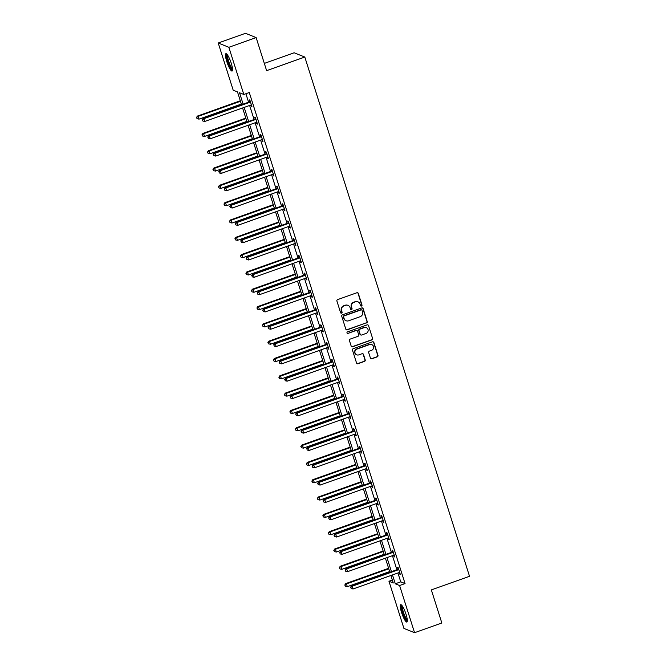 <?xml version="1.0" encoding="UTF-8"?>
<svg xmlns="http://www.w3.org/2000/svg" width="666" height="666" viewBox="0 0 666 666"><rect width="100%" height="100%" fill="white"/><g stroke="black" fill="none" stroke-linecap="round" stroke-linejoin="round"><path stroke-width="1" d="M361.488 306.052A0.816 0.783 111.9 0 0 361.996 305.028L358.325 293.448A1.157 1.116 111.9 0 0 356.909 292.74L337.637 299.608A1.157 1.116 111.9 0 0 336.913 301.082L340.584 312.654A0.816 0.783 111.9 0 0 341.575 313.153A0.816 0.783 111.9 0 0 342.083 312.121L341.608 310.622A3.713 3.58 111.9 0 1 343.922 305.919L345.529 305.344A3.713 3.58 111.9 0 1 350.066 307.609L350.541 309.107A0.816 0.783 111.9 0 0 351.531 309.607A0.816 0.783 111.9 0 0 352.039 308.574L351.565 307.076A3.713 3.58 111.9 0 1 353.879 302.364L355.486 301.798A3.713 3.58 111.9 0 1 360.023 304.062L360.497 305.561A0.816 0.783 111.9 0 0 361.488 306.052M360.805 305.969A0.816 0.783 111.9 0 0 361.705 304.911L358.033 293.331A1.157 1.116 111.9 0 0 357.534 292.707M340.892 313.07A0.816 0.783 111.9 0 0 341.791 312.004L341.608 310.622M350.849 309.524A0.816 0.783 111.9 0 0 351.748 308.458L351.565 307.076M401.548 612.454A9.216 1.84 70.4 0 1 400.691 604.678A9.216 1.84 70.4 0 1 406.027 614.26A9.216 1.84 70.4 0 1 406.884 622.044A9.216 1.84 70.4 0 1 401.548 612.454M226.756 61.463A9.216 1.84 70.4 0 1 225.907 53.68A9.216 1.84 70.4 0 1 231.244 63.262A9.216 1.84 70.4 0 1 232.093 71.046A9.216 1.84 70.4 0 1 226.756 61.463M370.421 358.075A1.157 1.116 111.9 0 0 371.836 358.783L377.247 356.859A1.157 1.116 111.9 0 0 377.972 355.386L373.892 342.532A1.157 1.116 111.9 0 0 372.477 341.825L353.205 348.693A1.157 1.116 111.9 0 0 352.481 350.166L356.56 363.02A1.157 1.116 111.9 0 0 357.975 363.728L364.502 361.397A1.157 1.116 111.9 0 0 365.226 359.931L363.486 354.429A1.157 1.116 111.9 0 0 362.071 353.721L358.832 354.87A3.105 2.997 111.9 0 1 354.895 351.906A3.105 2.997 111.9 0 1 356.984 349.042L369.672 344.522A3.105 2.997 111.9 0 1 373.601 347.486A3.105 2.997 111.9 0 1 371.52 350.349L369.405 351.107A1.157 1.116 111.9 0 0 368.681 352.58L370.421 358.075M241.55 104.704L237.504 91.925L233.192 90.193L218.223 43.015L245.496 33.3L256.135 37.579L266.625 70.654L304.803 57.043L469.522 576.298L431.343 589.901L441.833 622.985L414.56 632.7L403.929 628.421L388.961 581.252L393.273 582.983L390.9 575.491M256.135 37.579L228.863 47.294L243.823 94.472L239.51 92.732L243.132 104.137M397.927 572.985L400.741 581.851L405.053 583.582L249.284 92.524L243.823 94.472M405.053 583.582L399.6 585.522L414.56 632.7M366.5 322.977A1.157 1.116 111.9 0 0 367.224 321.503L363.145 308.649A1.157 1.116 111.9 0 0 361.73 307.942L342.457 314.81A1.157 1.116 111.9 0 0 341.733 316.275L345.812 329.137A1.157 1.116 111.9 0 0 347.227 329.845L366.208 322.86A1.157 1.116 111.9 0 0 366.933 321.387L362.853 308.533A1.157 1.116 111.9 0 0 362.362 307.908M368.523 325.591L372.594 338.445A1.157 1.116 111.9 0 1 371.869 339.918L352.597 346.786A1.157 1.116 111.9 0 1 351.182 346.079L349.434 340.576A1.157 1.116 111.9 0 1 350.166 339.102L357.975 336.322A1.157 1.116 111.9 0 0 358.708 334.848L357.542 331.202A1.157 1.116 111.9 0 0 356.127 330.494L347.993 333.391A0.816 0.783 111.9 0 1 346.961 332.617A0.816 0.783 111.9 0 1 347.51 331.868L367.099 324.883A1.157 1.116 111.9 0 1 368.523 325.591L372.594 338.445M304.803 57.043L294.164 52.772L264.327 63.403M245.896 93.731L248.585 102.198M249.625 105.461L254.079 119.514M255.111 122.777L259.574 136.83M260.606 140.093L265.068 154.146M266.1 157.409L270.554 171.462M271.595 174.725L276.049 188.778M277.089 192.041L281.543 206.094M282.575 209.357L287.038 223.41M288.07 226.673L292.532 240.726M293.564 243.989L298.018 258.042M299.059 261.305L303.513 275.358M304.553 278.621L309.007 292.674M310.04 295.937L314.502 309.99M315.534 313.253L319.996 327.306M321.029 330.569L325.483 344.622M326.523 347.885L330.977 361.938M332.018 365.201L336.472 379.254M337.504 382.517L341.966 396.57M342.998 399.833L347.461 413.886M348.493 417.149L352.947 431.193M353.987 434.465L358.441 448.509M359.482 451.781L363.936 465.825M364.968 469.097L369.43 483.141M370.463 486.413L374.925 500.457M375.957 503.729L380.411 517.773M381.452 521.045L385.905 535.089M386.946 538.353L391.4 552.405M392.432 555.669L396.894 569.721M251.415 104.987L251.232 104.978A1.182 1.141 111.9 0 0 250.799 105.045L251.265 106.493L251.981 106.785L249.875 100.125L249.151 99.833L249.725 101.632M256.293 122.353L256.76 123.809L257.476 124.101L255.361 117.441L254.645 117.149L255.22 118.948M261.788 139.669L262.254 141.125L262.97 141.417L260.856 134.757L260.14 134.465L260.706 136.264M267.282 156.985L267.74 158.441L268.465 158.733L266.35 152.073L265.634 151.781L266.2 153.58M272.777 174.301L273.235 175.757L273.959 176.049L271.845 169.389L271.12 169.097L271.695 170.896M278.271 191.617L278.729 193.073L279.445 193.365L277.339 186.705L276.615 186.413L277.189 188.212M283.758 208.933L284.224 210.389L284.94 210.681L282.825 204.021L282.109 203.729L282.684 205.528M289.868 226.199L289.685 226.19A1.182 1.141 111.9 0 0 289.252 226.249L289.718 227.705L290.434 227.997L288.32 221.337L287.604 221.045L288.17 222.844M295.354 243.515L295.18 243.506A1.182 1.141 111.9 0 0 294.747 243.565L295.205 245.021L295.929 245.313L293.814 238.653L293.098 238.361L293.664 240.16M300.849 260.831L300.666 260.822A1.182 1.141 111.9 0 0 300.233 260.881L300.699 262.337L301.423 262.62L299.309 255.96L298.584 255.677L299.159 257.476M306.343 278.147L306.16 278.138A1.182 1.141 111.9 0 0 305.727 278.197L306.194 279.653L306.909 279.936L304.803 273.276L304.079 272.993L304.653 274.792M311.838 295.463L311.655 295.454A1.182 1.141 111.9 0 0 311.222 295.513L311.688 296.969L312.404 297.252L310.289 290.592L309.573 290.309L310.148 292.108M317.332 312.779L317.149 312.77A1.182 1.141 111.9 0 0 316.716 312.829L317.183 314.285L317.898 314.568L315.784 307.908L315.068 307.625L315.634 309.424M322.819 330.095L322.644 330.086A1.182 1.141 111.9 0 0 322.211 330.145L322.669 331.601L323.393 331.884L321.278 325.224L320.562 324.941L321.129 326.74M328.313 347.411L328.13 347.402A1.182 1.141 111.9 0 0 327.697 347.461L328.163 348.917L328.887 349.2L326.773 342.54L326.057 342.257L326.623 344.047M333.808 364.718L333.624 364.71A1.182 1.141 111.9 0 0 333.191 364.777L333.658 366.233L334.374 366.516L332.267 359.856L331.543 359.573L332.118 361.363M339.302 382.034L339.119 382.026A1.182 1.141 111.9 0 0 338.686 382.093L339.152 383.549L339.868 383.832L337.754 377.172L337.038 376.889L337.612 378.679M344.797 399.35L344.613 399.342A1.182 1.141 111.9 0 0 344.18 399.409L344.647 400.865L345.363 401.148L343.248 394.488L342.532 394.205L343.098 395.995M350.283 416.666L350.108 416.658A1.182 1.141 111.9 0 0 349.675 416.725L350.141 418.181L350.857 418.464L348.743 411.804L348.027 411.521L348.593 413.311M355.777 433.982L355.594 433.974A1.182 1.141 111.9 0 0 355.169 434.041L355.627 435.497L356.352 435.78L354.237 429.12L353.521 428.837L354.087 430.627M360.664 451.357L361.122 452.805L361.838 453.096L359.732 446.436L359.007 446.145L359.582 447.943M366.158 468.673L366.616 470.121L367.332 470.412L365.226 463.752L364.502 463.461L365.076 465.259M372.261 485.93L372.078 485.922A1.182 1.141 111.9 0 0 371.645 485.989L372.111 487.437L372.827 487.728L370.712 481.068L369.996 480.777L370.562 482.575M377.747 503.246L377.572 503.238A1.182 1.141 111.9 0 0 377.139 503.305L377.605 504.753L378.321 505.044L376.207 498.384L375.491 498.093L376.057 499.891M383.241 520.562L383.067 520.554A1.182 1.141 111.9 0 0 382.634 520.621L383.092 522.069L383.816 522.36L381.701 515.7L380.985 515.409L381.551 517.207M388.736 537.878L388.553 537.87A1.182 1.141 111.9 0 0 388.12 537.937L388.586 539.385L389.31 539.676L387.196 533.016L386.471 532.725L387.046 534.523M394.23 555.194L394.047 555.186A1.182 1.141 111.9 0 0 393.614 555.253L394.081 556.701L394.796 556.992L392.69 550.332L391.966 550.041L392.54 551.839M399.725 572.51L399.542 572.502A1.182 1.141 111.9 0 0 399.109 572.569L399.575 574.017L400.291 574.308L398.176 567.648L397.46 567.357L398.027 569.155M218.223 43.015L228.863 47.294M392.341 580.044L388.961 581.252M389.86 572.227L385.406 558.175M384.365 554.911L379.911 540.859M378.879 537.595L374.417 523.551M373.385 520.279L368.922 506.235M367.89 502.963L363.436 488.919M362.396 485.647L357.942 471.603M356.901 468.331L352.447 454.287M351.415 451.015L346.953 436.971M345.92 433.708L341.458 419.655M340.426 416.392L335.972 402.339M334.931 399.076L330.478 385.023M329.437 381.76L324.983 367.707M323.951 364.444L319.489 350.391M318.456 347.128L313.994 333.075M312.962 329.812L308.508 315.759M307.467 312.496L303.013 298.443M301.973 295.18L297.519 281.127M296.487 277.864L292.024 263.811M290.992 260.548L286.53 246.495M285.498 243.232L281.044 229.179M280.003 225.916L275.549 211.863M274.509 208.6L270.055 194.547M269.022 191.284L264.56 177.231M263.528 173.968L259.066 159.915M258.033 156.652L253.58 142.599M252.539 139.336L248.085 125.283M247.044 122.02L242.59 107.967M392.474 574.933L395.288 583.791L399.6 585.522M244.164 107.409L248.626 121.453M249.658 124.725L254.121 138.769M255.153 142.041L259.607 156.085M260.647 159.357L265.101 173.401M266.142 176.673L270.596 190.717M271.628 193.989L276.09 208.033M277.123 211.297L281.585 225.349M282.617 228.613L287.071 242.665M288.112 245.929L292.565 259.981M293.606 263.245L298.06 277.297M299.092 280.561L303.554 294.613M304.587 297.877L309.049 311.929M310.081 315.193L314.535 329.245M315.576 332.509L320.03 346.561M321.07 349.825L325.524 363.877M326.556 367.141L331.019 381.193M332.051 384.457L336.513 398.509M337.545 401.773L341.999 415.825M343.04 419.089L347.494 433.141M348.534 436.405L352.988 450.457M354.029 453.721L358.483 467.773M359.515 471.037L363.977 485.089M365.01 488.353L369.472 502.405M370.504 505.669L374.958 519.721M375.999 522.985L380.452 537.037M381.493 540.301L385.947 554.353M386.979 557.617L391.442 571.669M400.741 581.851L395.288 583.791M251.265 106.493L251.831 106.294M256.76 123.809L257.317 123.61M262.254 141.125L262.812 140.926M267.74 158.441L268.306 158.242M273.235 175.757L273.801 175.558M278.729 193.073L279.295 192.874M284.224 210.389L284.79 210.19M289.718 227.705L290.276 227.506M295.205 245.021L295.771 244.822M300.699 262.337L301.265 262.138M306.194 279.653L306.76 279.454M311.688 296.969L312.254 296.77M317.183 314.285L317.74 314.086M322.669 331.601L323.235 331.402M328.163 348.917L328.729 348.718M333.658 366.233L334.224 366.025M339.152 383.549L339.718 383.341M344.647 400.865L345.204 400.657M350.141 418.181L350.699 417.973M355.627 435.497L356.193 435.289M361.122 452.805L361.688 452.605M366.616 470.121L367.182 469.921M372.111 487.437L372.669 487.237M377.605 504.753L378.163 504.553M383.092 522.069L383.658 521.869M388.586 539.385L389.152 539.185M394.081 556.701L394.647 556.501M399.575 574.017L400.133 573.817M357.833 301.781A3.713 3.58 111.9 0 0 355.203 301.681L355.486 301.798M351.273 306.959A3.713 3.58 111.9 0 1 353.596 302.256L355.203 301.681M347.877 305.336A3.713 3.58 111.9 0 0 345.246 305.228L345.529 305.344M341.317 310.506A3.713 3.58 111.9 0 1 343.639 305.802L345.246 305.228M346.303 329.762A1.157 1.116 111.9 0 0 346.936 329.728L366.208 322.86M362.029 310.381A0.816 0.783 111.9 0 0 361.03 309.881L344.114 315.917A0.816 0.783 111.9 0 0 343.606 316.941L344.114 318.523A3.713 3.58 111.9 0 0 348.643 320.787L360.206 316.666A3.713 3.58 111.9 0 0 362.529 311.963L362.029 310.381M361.43 309.848A0.816 0.783 111.9 0 0 360.747 309.773L361.03 309.881M346.012 320.687A3.713 3.58 111.9 0 1 343.822 318.406L343.323 316.825A0.816 0.783 111.9 0 1 343.831 315.801L360.747 309.773M351.681 346.703A1.157 1.116 111.9 0 0 352.314 346.67L371.586 339.802A1.157 1.116 111.9 0 0 372.311 338.328M356.76 330.453A1.157 1.116 111.9 0 0 355.844 330.378L347.993 333.391M366.092 333.425A3.105 2.997 111.9 0 0 366.325 327.639A3.105 2.997 111.9 0 0 364.244 327.597L359.773 329.195A1.157 1.116 111.9 0 0 359.049 330.661L360.206 334.315A1.157 1.116 111.9 0 0 361.621 335.023L366.092 333.425M366.175 327.58A3.105 2.997 111.9 0 0 363.952 327.481L364.244 327.597M360.706 334.94A1.157 1.116 111.9 0 1 359.915 334.199L358.758 330.544A1.157 1.116 111.9 0 1 359.482 329.079L363.952 327.481M368.231 325.474A1.157 1.116 111.9 0 0 367.732 324.85M371.603 344.505A3.105 2.997 111.9 0 0 369.38 344.405L369.672 344.522M356.61 354.778A3.105 2.997 111.9 0 1 356.693 348.926L369.38 344.405M357.059 363.644A1.157 1.116 111.9 0 0 357.684 363.611L364.219 361.288A1.157 1.116 111.9 0 0 364.943 359.815L363.195 354.312A1.157 1.116 111.9 0 0 362.695 353.688M370.92 358.708A1.157 1.116 111.9 0 0 371.553 358.674L376.956 356.743A1.157 1.116 111.9 0 0 377.68 355.269L373.609 342.416A1.157 1.116 111.9 0 0 373.11 341.791M240.309 100.782L197.419 116.075L198.135 116.359L199.017 119.139L241.35 104.054M240.468 101.274L198.135 116.359L196.478 117.499L197.119 118.723L196.77 117.616M199.017 119.139L197.119 118.723M196.478 117.499L197.419 116.075M249.916 102.264L249.201 101.981L203.172 118.381L203.888 118.673L249.916 102.264A1.182 1.141 111.9 0 0 250.299 102.04L250.441 101.923M202.514 119.922L202.872 121.037L202.514 119.922L203.888 118.673L204.77 121.445L250.799 105.045M249.201 101.981A1.182 1.141 111.9 0 0 249.584 101.756L250.216 101.199M203.172 118.381L202.231 119.805M202.872 121.037L204.77 121.445M232.542 69.564A7.975 1.59 70.4 0 1 228.854 63.869A7.975 1.59 70.4 0 1 226.848 55.17A7.975 1.59 70.4 0 1 227.189 54.537M227.68 55.22A7.384 1.474 -109.6 0 0 227.614 55.486A7.384 1.474 -109.6 0 0 229.171 62.729A7.384 1.474 -109.6 0 0 232.492 68.731M226.473 53.821A9.158 1.823 -109.6 0 0 226.398 54.154A9.158 1.823 -109.6 0 0 228.321 63.12A9.158 1.823 -109.6 0 0 232.442 70.571M407.334 620.562A7.975 1.59 70.4 0 1 402.722 612.27A7.975 1.59 70.4 0 1 401.973 605.536M402.464 606.21A7.384 1.474 -109.6 0 0 403.405 612.129A7.384 1.474 -109.6 0 0 407.284 619.73M401.257 604.82A9.158 1.823 -109.6 0 0 402.43 612.154A9.158 1.823 -109.6 0 0 407.226 621.569M245.804 118.098L202.914 133.391L203.63 133.675L204.512 136.455L246.836 121.37M245.962 118.59L203.63 133.675L201.973 134.815L202.614 136.039L202.264 134.932M204.512 136.455L202.614 136.039M201.973 134.815L202.914 133.391M251.298 135.414L208.408 150.707L209.124 150.991L210.006 153.771L252.331 138.686M251.457 135.906L209.124 150.991L207.467 152.131L208.108 153.355L207.75 152.248M210.006 153.771L208.108 153.355M207.467 152.131L208.408 150.707M255.411 119.58L254.695 119.297L208.658 135.697L209.382 135.989L255.411 119.58A1.182 1.141 111.9 0 0 255.794 119.356L255.935 119.239M208.008 137.238L208.366 138.353L208.008 137.238L209.382 135.989L210.265 138.761L256.293 122.361A1.182 1.141 111.9 0 1 256.726 122.294L256.91 122.303M254.695 119.297A1.182 1.141 111.9 0 0 255.078 119.072L255.702 118.515M208.658 135.697L207.725 137.121M208.366 138.353L210.265 138.761M260.905 136.896L260.19 136.613L214.152 153.014L214.877 153.305L260.905 136.896A1.182 1.141 111.9 0 0 261.288 136.672L261.43 136.555M213.503 154.554L213.853 155.661L213.503 154.554L214.877 153.305L215.751 156.077L261.788 139.677A1.182 1.141 111.9 0 1 262.221 139.61L262.396 139.619M260.19 136.613A1.182 1.141 111.9 0 0 260.572 136.388L261.197 135.831M214.152 153.014L213.22 154.437M213.853 155.661L215.751 156.077M256.793 152.73L213.894 168.023L214.619 168.307L215.493 171.087L257.825 156.002M256.943 153.222L214.619 168.307L212.962 169.447L213.595 170.671L213.245 169.564M215.493 171.087L213.595 170.671M212.962 169.447L213.894 168.023M262.279 170.046L219.389 185.339L220.113 185.623L220.987 188.403L263.32 173.318M262.437 170.538L220.113 185.623L218.448 186.763L219.089 187.987L218.739 186.88M220.987 188.403L219.089 187.987M218.448 186.763L219.389 185.339M267.774 187.362L224.883 202.647L225.599 202.939L226.482 205.719L268.814 190.634M267.932 187.854L225.599 202.939L223.942 204.079L224.584 205.303L224.234 204.187M226.482 205.719L224.584 205.303M223.942 204.079L224.883 202.647M266.4 154.212L265.684 153.929L219.647 170.329L220.363 170.621L266.4 154.212A1.182 1.141 111.9 0 0 266.783 153.988L266.916 153.863M218.997 171.87L219.347 172.977L218.997 171.87L220.363 170.621L221.245 173.393L267.282 156.993A1.182 1.141 111.9 0 1 267.715 156.926L267.89 156.935M265.684 153.929A1.182 1.141 111.9 0 0 266.059 153.696L266.691 153.147M219.647 170.329L218.706 171.753M219.347 172.977L221.245 173.393M271.895 171.528L271.17 171.245L225.141 187.645L225.857 187.937L271.895 171.528A1.182 1.141 111.9 0 0 272.277 171.304L272.411 171.179M224.492 189.186L224.842 190.293L224.492 189.186L225.857 187.937L226.74 190.709L272.769 174.309A1.182 1.141 111.9 0 1 273.202 174.242L273.385 174.251M271.17 171.245A1.182 1.141 111.9 0 0 271.553 171.012L272.186 170.463M225.141 187.645L224.201 189.069M224.842 190.293L226.74 190.709M277.381 188.844L276.665 188.561L230.636 204.962L231.352 205.253L277.381 188.844A1.182 1.141 111.9 0 0 277.764 188.62L277.905 188.495M229.978 206.502L230.336 207.609L229.978 206.502L231.352 205.253L232.234 208.025L278.263 191.625A1.182 1.141 111.9 0 1 278.696 191.558L278.879 191.567M276.665 188.561A1.182 1.141 111.9 0 0 277.048 188.328L277.68 187.779M230.636 204.962L229.695 206.385M230.336 207.609L232.234 208.025M282.875 206.16L282.159 205.869L236.122 222.278L236.846 222.569L282.875 206.16A1.182 1.141 111.9 0 0 283.258 205.936L283.4 205.811M235.473 223.818L235.831 224.925L235.473 223.818L236.846 222.569L237.729 225.341L283.758 208.941A1.182 1.141 111.9 0 1 284.191 208.874L284.374 208.883M282.159 205.869A1.182 1.141 111.9 0 0 282.542 205.644L283.167 205.095M236.122 222.278L235.19 223.701M235.831 224.925L237.729 225.341M288.37 223.476L287.654 223.185L241.616 239.594L242.341 239.885L288.37 223.476A1.182 1.141 111.9 0 0 288.753 223.252L288.894 223.127M240.967 241.134L241.317 242.241L240.967 241.134L242.341 239.885L243.215 242.657L289.252 226.249M287.654 223.185A1.182 1.141 111.9 0 0 288.037 222.96L288.661 222.411M241.616 239.594L240.684 241.017M241.317 242.241L243.215 242.657M293.864 240.792L293.148 240.501L247.111 256.91L247.827 257.201L293.864 240.792A1.182 1.141 111.9 0 0 294.247 240.568L294.38 240.443M246.462 258.45L246.811 259.557L246.462 258.45L247.827 257.201L248.709 259.973L294.747 243.565M293.148 240.501A1.182 1.141 111.9 0 0 293.523 240.276L294.156 239.727M247.111 256.91L246.17 258.333M246.811 259.557L248.709 259.973M299.359 258.108L298.634 257.817L252.605 274.226L253.321 274.517L299.359 258.108A1.182 1.141 111.9 0 0 299.742 257.884L299.875 257.759M251.956 275.766L252.306 276.873L251.956 275.766L253.321 274.517L254.204 277.289L300.233 260.881M298.634 257.817A1.182 1.141 111.9 0 0 299.017 257.592L299.65 257.043M252.605 274.226L251.665 275.649M252.306 276.873L254.204 277.289M304.853 275.424L304.129 275.133L258.1 291.541L258.816 291.833L304.853 275.424A1.182 1.141 111.9 0 0 305.228 275.2L305.369 275.075M257.451 293.082L257.8 294.189L257.451 293.082L258.816 291.833L259.698 294.605L305.727 278.197M304.129 275.133A1.182 1.141 111.9 0 0 304.512 274.908L305.145 274.359M258.1 291.541L257.159 292.965M257.8 294.189L259.698 294.605M310.339 292.74L309.623 292.449L263.594 308.858L264.31 309.149L310.339 292.74A1.182 1.141 111.9 0 0 310.722 292.516L310.864 292.391M262.937 310.398L263.295 311.505L262.937 310.398L264.31 309.149L265.193 311.921L311.222 295.513M309.623 292.449A1.182 1.141 111.9 0 0 310.006 292.224L310.631 291.675M263.594 308.858L262.654 310.281M263.295 311.505L265.193 311.921M315.834 310.056L315.118 309.765L269.081 326.173L269.805 326.465L315.834 310.056A1.182 1.141 111.9 0 0 316.217 309.832L316.358 309.707M268.431 327.714L268.781 328.821L268.431 327.714L269.805 326.465L270.679 329.237L316.716 312.829M315.118 309.765A1.182 1.141 111.9 0 0 315.501 309.54L316.125 308.991M269.081 326.173L268.148 327.597M268.781 328.821L270.679 329.237M321.328 327.372L320.612 327.081L274.575 343.49L275.291 343.781L321.328 327.372A1.182 1.141 111.9 0 0 321.711 327.148L321.853 327.023M273.926 345.03L274.275 346.137L273.926 345.03L275.291 343.781L276.174 346.553L322.211 330.145M320.612 327.081A1.182 1.141 111.9 0 0 320.987 326.856L321.62 326.307M274.575 343.49L273.634 344.913M274.275 346.137L276.174 346.553M326.823 344.688L326.099 344.397L280.07 360.805L280.786 361.097L326.823 344.688A1.182 1.141 111.9 0 0 327.206 344.464L327.339 344.339M279.42 362.346L279.77 363.453L279.42 362.346L280.786 361.097L281.668 363.869L327.697 347.461M326.099 344.397A1.182 1.141 111.9 0 0 326.482 344.172L327.114 343.623M280.07 360.805L279.129 362.229M279.77 363.453L281.668 363.869M332.317 362.004L331.593 361.713L285.564 378.122L286.28 378.413L332.317 362.004A1.182 1.141 111.9 0 0 332.692 361.78L332.834 361.655M284.915 379.662L285.264 380.769L284.915 379.662L286.28 378.413L287.163 381.185L333.191 364.777M331.593 361.713A1.182 1.141 111.9 0 0 331.976 361.488L332.609 360.939M285.564 378.122L284.623 379.545M285.264 380.769L287.163 381.185M337.804 379.32L337.088 379.029L291.059 395.438L291.775 395.721L337.804 379.32A1.182 1.141 111.9 0 0 338.186 379.096L338.328 378.971M290.401 396.978L290.759 398.085L290.401 396.978L291.775 395.721L292.657 398.501L338.686 382.093M337.088 379.029A1.182 1.141 111.9 0 0 337.471 378.804L338.095 378.255M291.059 395.438L290.118 396.861M290.759 398.085L292.657 398.501M343.298 396.636L342.582 396.345L296.545 412.754L297.269 413.037L343.298 396.636A1.182 1.141 111.9 0 0 343.681 396.412L343.822 396.287M295.895 414.294L296.245 415.401L295.895 414.294L297.269 413.037L298.143 415.817L344.18 399.409M342.582 396.345A1.182 1.141 111.9 0 0 342.965 396.12L343.589 395.571M296.545 412.754L295.612 414.177M296.245 415.401L298.143 415.817M348.793 413.952L348.077 413.661L302.039 430.07L302.755 430.353L348.793 413.952A1.182 1.141 111.9 0 0 349.175 413.728L349.317 413.603M301.39 431.61L301.74 432.717L301.39 431.61L302.755 430.353L303.638 433.133L349.675 416.725M348.077 413.661A1.182 1.141 111.9 0 0 348.451 413.436L349.084 412.887M302.039 430.07L301.099 431.493M301.74 432.717L303.638 433.133M354.287 431.268L353.563 430.977L307.534 447.385L308.25 447.669L354.287 431.268A1.182 1.141 111.9 0 0 354.67 431.044L354.803 430.919M306.884 448.926L307.234 450.033L306.884 448.926L308.25 447.669L309.132 450.449L355.169 434.041M353.563 430.977A1.182 1.141 111.9 0 0 353.946 430.752L354.578 430.203M307.534 447.385L306.593 448.809M307.234 450.033L309.132 450.449M359.782 448.584L359.057 448.293L313.028 464.702L313.744 464.985L359.782 448.584A1.182 1.141 111.9 0 0 360.156 448.36L360.298 448.235M312.379 466.242L312.729 467.349L312.379 466.242L313.744 464.985L314.627 467.765L360.656 451.357A1.182 1.141 111.9 0 1 361.089 451.29L361.272 451.298M359.057 448.293A1.182 1.141 111.9 0 0 359.44 448.068L360.073 447.51M313.028 464.702L312.088 466.125M312.729 467.349L314.627 467.765M365.268 465.9L364.552 465.609L318.523 482.017L319.239 482.301L365.268 465.9A1.182 1.141 111.9 0 0 365.651 465.676L365.792 465.551M317.865 483.558L318.223 484.665L317.865 483.558L319.239 482.301L320.121 485.081L366.15 468.673A1.182 1.141 111.9 0 1 366.583 468.606L366.766 468.614M364.552 465.609A1.182 1.141 111.9 0 0 364.935 465.384L365.567 464.826M318.523 482.017L317.582 483.441M318.223 484.665L320.121 485.081M273.268 204.678L230.378 219.963L231.094 220.255L231.976 223.027L274.3 207.942M273.426 205.17L231.094 220.255L229.437 221.395L230.078 222.619L229.728 221.503M231.976 223.027L230.078 222.619M229.437 221.395L230.378 219.963M278.763 221.994L235.872 237.279L236.588 237.571L237.471 240.343L279.795 225.258M278.921 222.486L236.588 237.571L234.931 238.711L235.573 239.935L235.215 238.819M237.471 240.343L235.573 239.935M234.931 238.711L235.872 237.279M284.257 239.31L241.358 254.595L242.083 254.887L242.957 257.659L285.289 242.574M284.407 239.802L242.083 254.887L240.426 256.027L241.067 257.251L240.709 256.135M242.957 257.659L241.067 257.251M240.426 256.027L241.358 254.595M289.743 256.626L246.853 271.911L247.577 272.203L248.451 274.975L290.784 259.89M289.901 257.118L247.577 272.203L245.92 273.343L246.553 274.567L246.204 273.451M248.451 274.975L246.553 274.567M245.92 273.343L246.853 271.911M295.238 273.942L252.347 289.227L253.063 289.519L253.946 292.291L296.278 277.206M295.396 274.434L253.063 289.519L251.407 290.651L252.048 291.883L251.698 290.767M253.946 292.291L252.048 291.883M251.407 290.651L252.347 289.227M300.732 291.258L257.842 306.543L258.558 306.835L259.44 309.607L301.765 294.522M300.89 291.75L258.558 306.835L256.901 307.967L257.542 309.199L257.193 308.083M259.44 309.607L257.542 309.199M256.901 307.967L257.842 306.543M306.227 308.574L263.336 323.859L264.052 324.151L264.935 326.923L307.259 311.838M306.385 309.066L264.052 324.151L262.396 325.283L263.037 326.515L262.679 325.399M264.935 326.923L263.037 326.515M262.396 325.283L263.336 323.859M311.721 325.89L268.823 341.175L269.547 341.467L270.429 344.239L312.754 329.154M311.871 326.382L269.547 341.467L267.89 342.599L268.531 343.831L268.173 342.715M270.429 344.239L268.531 343.831M267.89 342.599L268.823 341.175M317.216 343.206L274.317 358.491L275.041 358.783L275.915 361.555L318.248 346.47M317.366 343.698L275.041 358.783L273.385 359.915L274.017 361.147L273.668 360.031M275.915 361.555L274.017 361.147M273.385 359.915L274.317 358.491M322.702 360.522L279.812 375.807L280.528 376.099L281.41 378.871L323.743 363.786M322.86 361.014L280.528 376.099L278.871 377.231L279.512 378.463L279.162 377.347M281.41 378.871L279.512 378.463M278.871 377.231L279.812 375.807M328.196 377.838L285.306 393.123L286.022 393.415L286.904 396.187L329.237 381.102M328.355 378.33L286.022 393.415L284.365 394.547L285.006 395.779L284.657 394.663M286.904 396.187L285.006 395.779M284.365 394.547L285.306 393.123M333.691 395.154L290.801 410.439L291.517 410.731L292.399 413.503L334.723 398.418M333.849 395.646L291.517 410.731L289.86 411.863L290.501 413.087L290.143 411.979M292.399 413.503L290.501 413.087M289.86 411.863L290.801 410.439M339.185 412.47L296.287 427.755L297.011 428.047L297.893 430.819L340.218 415.734M339.335 412.962L297.011 428.047L295.354 429.179L295.995 430.403L295.637 429.295M297.893 430.819L295.995 430.403M295.354 429.179L296.287 427.755M344.68 429.786L301.781 445.071L302.506 445.363L303.38 448.135L345.712 433.05M344.83 430.278L302.506 445.363L300.849 446.495L301.482 447.718L301.132 446.611M303.38 448.135L301.482 447.718M300.849 446.495L301.781 445.071M350.166 447.102L307.276 462.387L307.992 462.679L308.874 465.451L351.207 450.366M350.324 447.594L307.992 462.679L306.335 463.811L306.976 465.035L306.626 463.927M308.874 465.451L306.976 465.035M306.335 463.811L307.276 462.387M355.661 464.418L312.77 479.703L313.486 479.995L314.369 482.767L356.701 467.682M355.819 464.91L313.486 479.995L311.83 481.127L312.471 482.351L312.121 481.243M314.369 482.767L312.471 482.351M311.83 481.127L312.77 479.703M361.155 481.734L318.265 497.019L318.981 497.311L319.863 500.083L362.187 484.998M361.313 482.226L318.981 497.311L317.324 498.443L317.965 499.667L317.615 498.559M319.863 500.083L317.965 499.667M317.324 498.443L318.265 497.019M366.65 499.05L323.759 514.335L324.475 514.627L325.358 517.399L367.682 502.314M366.8 499.542L324.475 514.627L322.819 515.759L323.46 516.982L323.102 515.875M325.358 517.399L323.46 516.982M322.819 515.759L323.759 514.335M372.144 516.366L329.245 531.651L329.97 531.943L330.844 534.715L373.176 519.63M372.294 516.858L329.97 531.943L328.313 533.075L328.946 534.298L328.596 533.191M330.844 534.715L328.946 534.298M328.313 533.075L329.245 531.651M377.63 533.682L334.74 548.967L335.456 549.259L336.338 552.031L378.671 536.946M377.788 534.174L335.456 549.259L333.799 550.391L334.44 551.615L334.091 550.507M336.338 552.031L334.44 551.615M333.799 550.391L334.74 548.967M370.762 483.216L370.046 482.925L324.009 499.333L324.733 499.617L370.762 483.216A1.182 1.141 111.9 0 0 371.145 482.992L371.287 482.867M323.36 500.874L323.709 501.981L323.36 500.874L324.733 499.617L325.607 502.397L371.645 485.989M370.046 482.925A1.182 1.141 111.9 0 0 370.429 482.7L371.054 482.142M324.009 499.333L323.077 500.757M323.709 501.981L325.607 502.397M376.257 500.532L375.541 500.241L329.504 516.649L330.228 516.933L376.257 500.532A1.182 1.141 111.9 0 0 376.64 500.308L376.781 500.183M328.854 518.19L329.204 519.297L328.854 518.19L330.228 516.933L331.102 519.713L377.139 503.305M375.541 500.241A1.182 1.141 111.9 0 0 375.924 500.016L376.548 499.458M329.504 516.649L328.563 518.073M329.204 519.297L331.102 519.713M381.751 517.848L381.027 517.557L334.998 533.966L335.714 534.249L381.751 517.848A1.182 1.141 111.9 0 0 382.134 517.624L382.267 517.499M334.349 535.506L334.698 536.613L334.349 535.506L335.714 534.249L336.596 537.029L382.634 520.621M381.027 517.557A1.182 1.141 111.9 0 0 381.41 517.332L382.043 516.774M334.998 533.966L334.057 535.389M334.698 536.613L336.596 537.029M387.246 535.164L386.521 534.873L340.493 551.282L341.208 551.565L387.246 535.164A1.182 1.141 111.9 0 0 387.62 534.94L387.762 534.815M339.843 552.822L340.193 553.929L339.843 552.822L341.208 551.565L342.091 554.345L388.12 537.937M386.521 534.873A1.182 1.141 111.9 0 0 386.904 534.648L387.537 534.09M340.493 551.282L339.552 552.705M340.193 553.929L342.091 554.345M383.125 550.998L340.234 566.283L340.95 566.575L341.833 569.347L384.165 554.262M383.283 551.49L340.95 566.575L339.294 567.707L339.935 568.93L339.585 567.823M341.833 569.347L339.935 568.93M339.294 567.707L340.234 566.283M392.732 552.48L392.016 552.189L345.987 568.597L346.703 568.881L392.732 552.48A1.182 1.141 111.9 0 0 393.115 552.256L393.256 552.131M345.329 570.129L345.687 571.245L345.329 570.129L346.703 568.881L347.585 571.661L393.614 555.253M392.016 552.189A1.182 1.141 111.9 0 0 392.399 551.964L393.032 551.406M345.987 568.597L345.046 570.021M345.687 571.245L347.585 571.661M388.619 568.314L345.729 583.599L346.445 583.891L347.327 586.663L389.652 571.578M388.778 568.806L346.445 583.891L344.788 585.023L345.429 586.247L345.08 585.139M347.327 586.663L345.429 586.247M344.788 585.023L345.729 583.599M398.226 569.796L397.51 569.505L351.473 585.905L352.197 586.197L398.226 569.796A1.182 1.141 111.9 0 0 398.609 569.572L398.751 569.447M350.824 587.445L351.182 588.561L350.824 587.445L352.197 586.197L353.072 588.977L399.109 572.569M397.51 569.505A1.182 1.141 111.9 0 0 397.893 569.28L398.518 568.722M351.473 585.905L350.541 587.337M351.182 588.561L353.072 588.977M250.299 102.04L249.584 101.756M255.794 119.356L255.078 119.072M261.288 136.672L260.572 136.388M266.783 153.988L266.059 153.696M272.277 171.304L271.553 171.012M277.764 188.62L277.048 188.328M283.258 205.936L282.542 205.644M288.753 223.252L288.037 222.96M294.247 240.568L293.523 240.276M299.742 257.884L299.017 257.592M305.228 275.2L304.512 274.908M310.722 292.516L310.006 292.224M316.217 309.832L315.501 309.54M321.711 327.148L320.987 326.856M327.206 344.464L326.482 344.172M332.692 361.78L331.976 361.488M338.186 379.096L337.471 378.804M343.681 396.412L342.965 396.12M349.175 413.728L348.451 413.436M354.67 431.044L353.946 430.752M360.156 448.36L359.44 448.068M365.651 465.676L364.935 465.384M371.145 482.992L370.429 482.7M376.64 500.308L375.924 500.016M382.134 517.624L381.41 517.332M387.62 534.94L386.904 534.648M393.115 552.256L392.399 551.964M398.609 569.572L397.893 569.28"/></g></svg>
